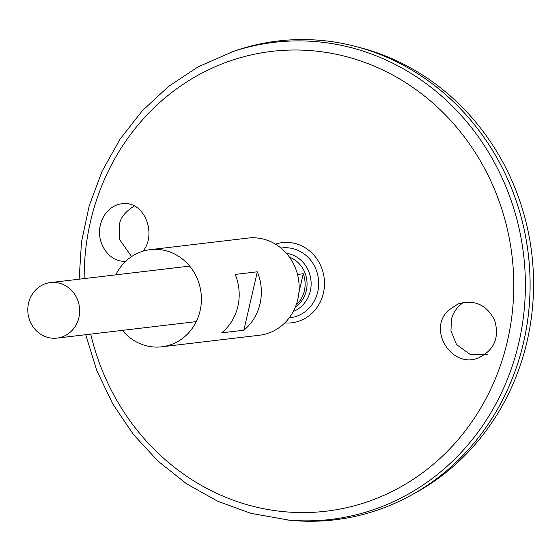 <?xml version="1.0" encoding="UTF-8"?>
<svg xmlns="http://www.w3.org/2000/svg" width="560" height="560" viewBox="0 0 560 560"><rect width="100%" height="100%" fill="white"/><g stroke="black" fill="none" stroke-linecap="round" stroke-linejoin="round"><path stroke-width="0.84" d="M286.335 253.253A30.219 28.007 83.2 0 1 289.835 254.002A30.219 28.007 83.2 0 1 311.08 281.792A30.219 28.007 83.2 0 1 293.237 311.514M115.787 274.848A48.916 45.332 83.2 0 1 150.269 249.655A48.916 45.332 83.2 0 1 166.929 251.013A48.916 45.332 83.2 0 1 201.334 301.917A48.916 45.332 83.2 0 1 161.777 346.808A48.916 45.332 83.2 0 1 122.367 330.365M150.269 249.655L248.01 238.077A48.916 45.332 83.2 0 1 264.663 239.428A48.916 45.332 83.2 0 1 299.075 290.339A48.916 45.332 83.2 0 1 259.518 335.23L161.777 346.808M235.179 274.428L257.327 271.803A48.916 45.332 83.2 0 1 243.845 330.225L221.69 332.85A48.916 45.332 -96.8 0 0 235.179 274.428M257.327 271.803L243.845 330.225M125.79 261.212L124.502 261.254C108.899 261.968 95.788 242.382 100.429 224.91C101.878 218.799 104.755 213.752 109.053 209.769C113.575 205.73 118.678 203.679 124.362 203.602C144.753 202.328 156.849 233.975 143.073 251.153M448.623 310.205C426.664 329.987 452.655 369.866 479.213 357.574C494.536 349.657 499.66 337.162 494.571 320.11C486.584 304.682 474.446 299.278 458.157 303.905L448.623 310.205M280.966 248.066A35.133 32.564 83.2 0 1 293.93 248.906A35.133 32.564 83.2 0 1 318.612 286.006A35.133 32.564 83.2 0 1 289.233 317.814M79.149 279.188L81.515 241.899L89.264 205.548L102.2 171.024L120.036 139.16L142.324 110.733L168.546 86.436L198.065 66.871L233.8 51.254A241.087 223.433 83.2 0 1 360.143 47.684A241.087 223.433 83.2 0 1 527.261 322.875A241.087 223.433 83.2 0 1 289.359 520.198L250.957 513.359L217.686 501.235L186.515 483.742L158.2 461.307L133.413 434.49L112.763 403.942L96.74 370.412L85.729 334.705M278.054 41.006A241.087 223.433 83.2 0 1 356.769 46.746A241.087 223.433 83.2 0 1 360.15 47.684A241.087 223.433 83.2 0 1 528.521 255.99A241.087 223.433 83.2 0 1 409.976 495.852A241.087 223.433 83.2 0 1 334.782 519.827M356.769 46.746L361.683 48.062A239.078 221.571 83.2 0 1 365.036 48.986A239.078 221.571 83.2 0 1 532 255.563A239.078 221.571 83.2 0 1 414.442 493.423L409.976 495.852M134.26 205.989C125.167 211.729 120.218 218.022 119.427 224.868L119.735 239.75L131.593 256.585M487.676 354.256L470.694 354.816L456.575 344.603L450.961 330.785L451.43 319.662C452.158 315.42 454.559 310.961 458.619 306.278L463.267 302.456M59.955 283.367A27.951 25.907 83.2 0 1 79.618 312.459A27.951 25.907 83.2 0 1 57.015 338.107A27.951 25.907 83.2 0 1 28 313.397A27.951 25.907 83.2 0 1 50.435 282.59A27.951 25.907 83.2 0 1 59.955 283.367M289.429 257.117A27.951 25.907 83.2 0 1 306.852 280.364A27.951 25.907 83.2 0 1 295.344 307.034M297.5 274.435L303.261 273.749A27.951 25.907 83.2 0 1 296.072 305.144M303.261 273.749L298.893 292.656M84.161 278.6A231.511 214.564 83.2 0 1 350.56 57.806A231.511 214.564 83.2 0 1 513.1 303.646A231.511 214.564 83.2 0 1 317.114 512.064A231.511 214.564 83.2 0 1 90.741 334.11M275.443 244.139A40.369 37.415 83.2 0 1 296.03 243.74A40.369 37.415 83.2 0 1 324.065 289.506A40.369 37.415 83.2 0 1 284.774 322.917M230.146 52.535A240.226 222.642 83.2 0 1 356.041 48.972A240.226 222.642 83.2 0 1 522.564 323.19A240.226 222.642 83.2 0 1 285.509 519.806M57.015 338.107L196.259 321.615M50.435 282.59L189.679 266.098"/></g></svg>
